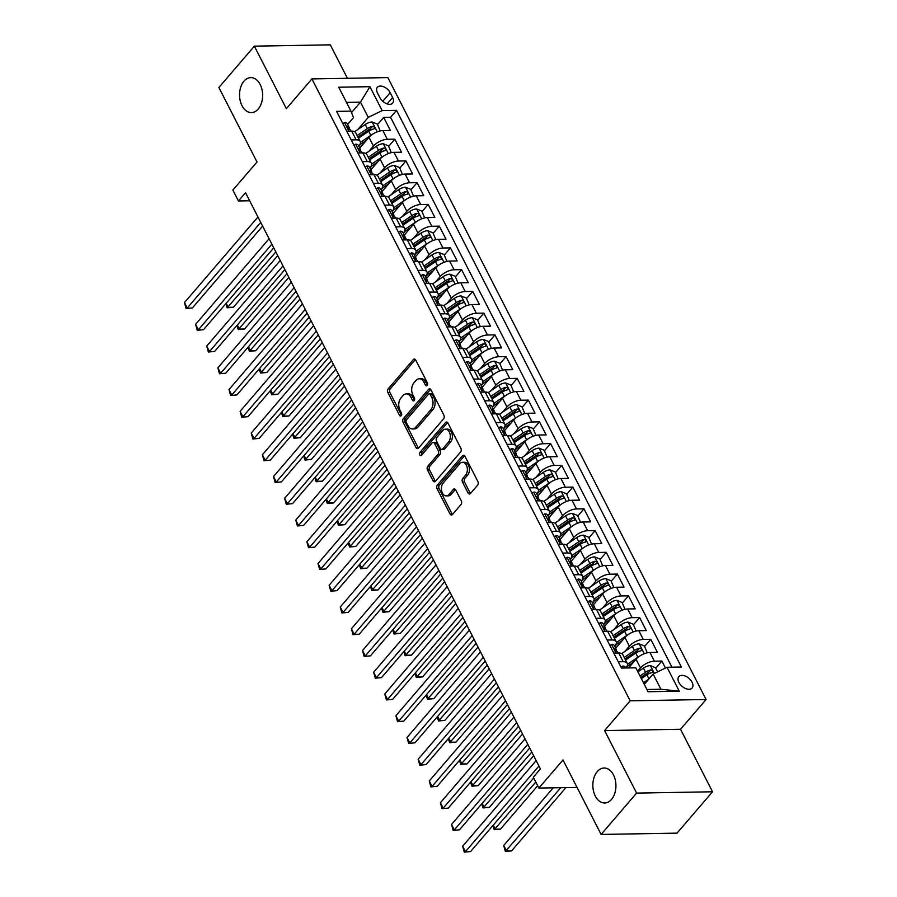 <?xml version="1.0" encoding="UTF-8"?>
<svg xmlns="http://www.w3.org/2000/svg" width="897" height="897" viewBox="0 0 897 897"><rect width="100%" height="100%" fill="white"/><g stroke="black" fill="none" stroke-linecap="round" stroke-linejoin="round"><path stroke-width="1.35" d="M427.151 385.452A1.872 1.233 -91 0 0 427.364 382.817L415.76 360.146A2.68 1.772 -91 0 0 414.313 359.08A2.68 1.772 -91 0 0 413.27 359.63L388.199 388.85A2.68 1.772 -91 0 0 387.896 392.606L399.501 415.289A1.872 1.233 -91 0 0 400.511 416.029A1.872 1.233 -91 0 0 401.239 415.647A1.872 1.233 -91 0 0 401.452 413.012L399.95 410.075A8.578 5.662 -91 0 1 400.914 398.055L403 395.622A8.578 5.662 -91 0 1 406.352 393.873A8.578 5.662 -91 0 1 410.949 397.259L412.452 400.185A1.872 1.233 -91 0 0 413.461 400.925A1.872 1.233 -91 0 0 414.19 400.544A1.872 1.233 -91 0 0 414.403 397.92L412.9 394.983A8.578 5.662 -91 0 1 413.865 382.952L415.961 380.519A8.578 5.662 -91 0 1 419.303 378.769A8.578 5.662 -91 0 1 423.911 382.156L425.413 385.093A1.872 1.233 -91 0 0 426.423 385.833A1.872 1.233 -91 0 0 427.151 385.452M597.267 771.577A17.48 11.538 -91 0 0 593.522 791.176A17.48 11.538 -91 0 0 604.69 802.983A17.48 11.538 -91 0 0 611.507 799.418A17.48 11.538 -91 0 0 615.252 779.818A17.48 11.538 -91 0 0 604.085 768.011A17.48 11.538 -91 0 0 597.267 771.577M243.973 81.179A17.48 11.538 -91 0 0 240.228 100.778A17.48 11.538 -91 0 0 251.395 112.585A17.48 11.538 -91 0 0 258.213 109.019A17.48 11.538 -91 0 0 261.958 89.42A17.48 11.538 -91 0 0 250.79 77.613A17.48 11.538 -91 0 0 243.973 81.179M692.047 682.202A8.746 5.27 40.6 0 0 685.409 676.114A8.746 5.27 40.6 0 0 678.85 676.618A8.746 5.27 40.6 0 0 678.917 682.426A8.746 5.27 40.6 0 0 685.555 688.515A8.746 5.27 40.6 0 0 692.114 688.01A8.746 5.27 40.6 0 0 692.047 682.202M468.032 492.924A2.68 1.772 -91 0 0 469.467 493.989A2.68 1.772 -91 0 0 470.51 493.44L477.552 485.243A2.68 1.772 -91 0 0 477.854 481.487L464.96 456.293A2.68 1.772 -91 0 0 463.525 455.239A2.68 1.772 -91 0 0 462.482 455.788L437.4 485.008A2.68 1.772 -91 0 0 437.097 488.764L449.991 513.947A2.68 1.772 -91 0 0 451.426 515.001A2.68 1.772 -91 0 0 452.469 514.463L460.968 504.563A2.68 1.772 -91 0 0 461.271 500.795L455.754 490.02A2.68 1.772 -91 0 0 454.319 488.966A2.68 1.772 -91 0 0 453.265 489.504L449.061 494.415A7.176 4.732 -91 0 1 446.258 495.884A7.176 4.732 -91 0 1 441.683 491.04A7.176 4.732 -91 0 1 443.208 483.001L459.724 463.771A7.176 4.732 -91 0 1 462.516 462.303A7.176 4.732 -91 0 1 467.102 467.146A7.176 4.732 -91 0 1 465.565 475.186L462.818 478.393A2.68 1.772 -91 0 0 462.516 482.149L468.032 492.924L470.084 492.89A2.68 1.772 -91 0 0 470.488 493.473M347.419 78.297L330.298 44.85L254.367 46.162L218.89 87.502L257.002 161.976L232.872 190.086L238.434 200.962L245.531 192.698L540.409 768.931L533.311 777.206L538.873 788.071L577.051 787.42M636.601 793.094L712.532 791.782L680.531 729.272L604.6 730.584L636.601 793.094L601.113 834.434L563.002 759.961L538.873 788.071M604.6 730.584L630.154 700.815L311.909 78.914L387.84 77.602L706.085 699.503L630.154 700.815M254.367 46.162L286.356 108.672L311.909 78.914M443.578 418.865A2.68 1.772 -91 0 0 443.88 415.109L430.997 389.915A2.68 1.772 -91 0 0 429.551 388.861A2.68 1.772 -91 0 0 428.508 389.41L403.426 418.619A2.68 1.772 -91 0 0 403.134 422.386L416.017 447.569A2.68 1.772 -91 0 0 417.453 448.623A2.68 1.772 -91 0 0 418.507 448.074L443.578 418.865M447.973 423.104L460.867 448.298A2.68 1.772 -91 0 1 460.565 452.054L435.493 481.263A2.68 1.772 -91 0 1 434.44 481.812A2.68 1.772 -91 0 1 433.004 480.758L427.488 469.983A2.68 1.772 -91 0 1 427.791 466.216L437.96 454.375A2.68 1.772 -91 0 0 438.263 450.619L434.597 443.466A2.68 1.772 -91 0 0 433.161 442.4A2.68 1.772 -91 0 0 432.119 442.95L421.523 455.284A1.872 1.233 -91 0 1 420.794 455.676A1.872 1.233 -91 0 1 419.594 454.409A1.872 1.233 -91 0 1 419.998 452.301L445.495 422.599A2.68 1.772 -91 0 1 446.538 422.05A2.68 1.772 -91 0 1 447.973 423.104M712.532 791.782L677.044 833.134L601.113 834.434M665.451 668.041L661.874 661.044L655.729 668.209M637.61 671.292L640.503 667.929A10.932 4.9 -27.1 0 1 654.384 661.167L649.933 652.478L657.423 652.343L650.751 639.303L644.607 646.457M626.128 667.973L627.732 666.123M624.895 651.401L629.369 646.188A10.932 4.9 -27.1 0 1 643.261 639.426L638.81 630.726L646.3 630.602L639.617 617.551L633.473 624.716M614.77 646.502L616.598 644.371M613.761 629.66L618.246 624.435A10.932 4.9 -27.1 0 1 632.127 617.685L627.676 608.985L635.166 608.85L628.494 595.81L622.35 602.963M603.647 624.761L605.475 622.63M602.638 607.908L607.112 602.694A10.932 4.9 -27.1 0 1 621.004 595.933L616.553 587.243L624.043 587.109L617.371 574.069L611.216 581.222M592.513 603.019L594.341 600.889M591.515 586.167L595.989 580.953A10.932 4.9 -27.1 0 1 609.87 574.192L605.43 565.491L612.92 565.368L606.237 552.317L600.093 559.481M581.391 581.267L583.218 579.137M580.381 564.426L584.866 559.201A10.932 4.9 -27.1 0 1 598.748 552.451L594.296 543.75L601.786 543.616L595.115 530.576L588.97 537.729M570.257 559.526L572.095 557.396M569.259 542.674L573.732 537.46A10.932 4.9 -27.1 0 1 587.625 530.699L583.173 522.009L590.663 521.875L583.981 508.823L577.836 515.988M559.134 537.785L560.961 535.655M558.125 520.933L562.61 515.719A10.932 4.9 -27.1 0 1 576.491 508.958L572.039 500.257L579.529 500.134L572.858 487.082L566.713 494.247M548.011 516.033L549.839 513.903M547.002 499.18L551.476 493.967A10.932 4.9 -27.1 0 1 565.368 487.217L560.917 478.516L568.406 478.381L561.724 465.341L555.579 472.495M536.877 494.292L538.705 492.161M535.879 477.439L540.353 472.226A10.932 4.9 -27.1 0 1 554.234 465.465L549.783 456.775L557.272 456.64L550.601 443.589L544.457 450.754M525.754 472.551L527.582 470.42M524.745 455.698L529.23 450.485A10.932 4.9 -27.1 0 1 543.111 443.723L538.66 435.023L546.15 434.899L539.478 421.848L533.323 429.013M514.62 450.799L516.448 448.668M513.622 433.946L518.096 428.732A10.932 4.9 -27.1 0 1 531.988 421.982L527.537 413.282L535.027 413.147L528.344 400.107L522.2 407.26M503.497 429.058L505.325 426.927M502.488 412.205L506.973 406.991A10.932 4.9 -27.1 0 1 520.854 400.23L516.403 391.541L523.893 391.406L517.221 378.355L511.077 385.519M492.363 407.316L494.202 405.186M491.365 390.464L495.839 385.239A10.932 4.9 -27.1 0 1 509.731 378.489L505.28 369.788L512.77 369.665L506.087 356.614L499.943 363.778M481.24 385.564L483.068 383.434M480.243 368.712L484.716 363.498A10.932 4.9 -27.1 0 1 498.597 356.748L494.146 348.047L501.636 347.913L494.965 334.873L488.82 342.026M470.118 363.823L471.945 361.693M469.109 346.971L473.582 341.757A10.932 4.9 -27.1 0 1 487.475 334.996L483.023 326.295L490.513 326.172L483.842 313.12L477.686 320.285M458.984 342.082L460.811 339.941M457.986 325.23L462.46 320.005A10.932 4.9 -27.1 0 1 476.352 313.255L471.9 304.554L479.39 304.431L472.708 291.379L466.563 298.544M447.861 320.33L449.689 318.2M446.852 303.478L451.337 298.264A10.932 4.9 -27.1 0 1 465.218 291.514L460.766 282.813L468.256 282.678L461.585 269.638L455.441 276.792M436.727 298.589L438.566 296.459M435.729 281.736L440.203 276.523A10.932 4.9 -27.1 0 1 454.095 269.762L449.644 261.061L457.134 260.937L450.451 247.886L444.307 255.051M425.604 276.848L427.432 274.706M424.595 259.995L429.08 254.77A10.932 4.9 -27.1 0 1 442.961 248.02L438.51 239.32L446 239.196L439.328 226.145L433.184 233.31M414.481 255.096L416.309 252.965M413.472 238.243L417.946 233.029A10.932 4.9 -27.1 0 1 431.838 226.279L427.387 217.579L434.877 217.444L428.205 204.404L422.05 211.557M403.347 233.355L405.175 231.224M402.349 216.502L406.823 211.288A10.932 4.9 -27.1 0 1 420.704 204.527L416.253 195.826L423.754 195.703L417.071 182.652L410.927 189.816M392.224 211.614L394.052 209.472M391.215 194.761L395.7 189.536A10.932 4.9 -27.1 0 1 409.581 182.786L405.13 174.085L412.62 173.962L405.949 160.911L399.804 168.075M381.09 189.861L382.929 187.731M380.093 173.009L384.566 167.795A10.932 4.9 -27.1 0 1 398.459 161.034L394.007 152.344L401.497 152.21L394.815 139.17L387.325 139.293A10.932 4.9 152.9 0 0 373.444 146.054L368.959 151.268M369.968 168.12L371.795 165.99M388.67 146.323L394.815 139.17M649.933 652.478A10.932 4.9 152.9 0 0 636.051 659.228L628.573 667.94M638.81 630.726A10.932 4.9 152.9 0 0 624.917 637.487L615.667 648.262M627.676 608.985A10.932 4.9 152.9 0 0 613.795 615.746L604.544 626.521M616.553 587.243A10.932 4.9 152.9 0 0 602.661 593.993L593.41 604.78M605.43 565.491A10.932 4.9 152.9 0 0 591.538 572.252L582.288 583.028M594.296 543.75A10.932 4.9 152.9 0 0 580.415 550.5L571.165 561.287M583.173 522.009A10.932 4.9 152.9 0 0 569.281 528.759L560.031 539.534M572.039 500.257A10.932 4.9 152.9 0 0 558.158 507.018L548.908 517.793M560.917 478.516A10.932 4.9 152.9 0 0 547.024 485.266L537.774 496.052M549.783 456.775A10.932 4.9 152.9 0 0 535.901 463.525L526.651 474.3M538.66 435.023A10.932 4.9 152.9 0 0 524.779 441.784L515.517 452.559M527.537 413.282A10.932 4.9 152.9 0 0 513.645 420.031L504.394 430.818M516.403 391.541A10.932 4.9 152.9 0 0 502.522 398.29L493.272 409.066M505.28 369.788A10.932 4.9 152.9 0 0 491.388 376.549L482.138 387.325M494.146 348.047A10.932 4.9 152.9 0 0 480.265 354.797L471.015 365.584M483.023 326.295A10.932 4.9 152.9 0 0 469.142 333.056L459.881 343.831M471.9 304.554A10.932 4.9 152.9 0 0 458.008 311.315L448.758 322.09M460.766 282.813A10.932 4.9 152.9 0 0 446.885 289.563L437.635 300.349M449.644 261.061A10.932 4.9 152.9 0 0 435.751 267.822L426.501 278.597M438.51 239.32A10.932 4.9 152.9 0 0 424.629 246.081L415.378 256.856M427.387 217.579A10.932 4.9 152.9 0 0 413.495 224.328L404.244 235.115M416.253 195.826A10.932 4.9 152.9 0 0 402.372 202.587L393.121 213.363M405.13 174.085A10.932 4.9 152.9 0 0 391.249 180.846L381.999 191.622M394.007 152.344A10.932 4.9 152.9 0 0 380.115 159.094L370.865 169.881M377.458 92.918L379.902 97.706A8.465 5.113 40.6 0 0 386.338 103.604A8.465 5.113 40.6 0 0 392.695 103.11A8.465 5.113 40.6 0 0 392.628 97.481L390.184 92.694A8.465 5.113 40.6 0 0 383.748 86.796A8.465 5.113 40.6 0 0 377.39 87.289A8.465 5.113 40.6 0 0 377.458 92.918M646.928 689.49L660.921 689.255L653.139 674.028L667.02 667.278L681.384 667.02L396.53 110.353L382.156 110.6L368.275 117.361L357.836 129.527M667.02 667.278L679.264 691.195L648.071 691.733L635.827 667.817L621.464 668.063L336.599 111.385L350.962 111.138L338.73 87.222L369.923 86.684L382.156 110.6M671.954 667.189L390.565 117.305L383.692 117.417L390.363 130.469L382.873 130.592A10.932 4.9 152.9 0 0 368.992 137.353L359.742 148.128M358.755 146.2A10.932 4.9 152.9 0 0 360.19 141.468A10.932 4.9 152.9 0 0 356.131 139.831L351.198 139.921M360.19 141.468L355.739 132.767A10.932 4.9 152.9 0 0 351.68 131.13L346.747 131.22M618.257 661.795L623.191 661.706A10.932 4.9 -27.1 0 1 627.238 663.343A10.932 4.9 -27.1 0 1 625.893 667.985M627.238 663.343L622.787 654.653A10.932 4.9 152.9 0 0 618.739 653.016L613.806 653.094M607.134 640.054L612.068 639.965A10.932 4.9 -27.1 0 1 616.116 641.602A10.932 4.9 -27.1 0 1 614.68 646.333M616.116 641.602L611.664 632.901A10.932 4.9 152.9 0 0 607.617 631.264L602.683 631.353M596 618.302L600.934 618.224A10.932 4.9 -27.1 0 1 604.993 619.861A10.932 4.9 -27.1 0 1 603.558 624.592M604.993 619.861L600.542 611.16A10.932 4.9 152.9 0 0 596.483 609.523L591.549 609.612M584.878 596.561L589.811 596.471A10.932 4.9 -27.1 0 1 593.859 598.108A10.932 4.9 -27.1 0 1 592.424 602.851M593.859 598.108L589.407 589.419A10.932 4.9 152.9 0 0 585.36 587.782L580.426 587.86M573.744 574.82L578.677 574.73A10.932 4.9 -27.1 0 1 582.736 576.367A10.932 4.9 -27.1 0 1 581.301 581.099M582.736 576.367L578.285 567.666A10.932 4.9 152.9 0 0 574.226 566.029L569.303 566.119M562.621 553.068L567.554 552.989A10.932 4.9 -27.1 0 1 571.602 554.626A10.932 4.9 -27.1 0 1 570.178 559.358M571.602 554.626L567.151 545.925A10.932 4.9 152.9 0 0 563.103 544.288L558.169 544.367M551.498 531.327L556.432 531.237A10.932 4.9 -27.1 0 1 560.479 532.874A10.932 4.9 -27.1 0 1 559.044 537.617M560.479 532.874L556.028 524.173A10.932 4.9 152.9 0 0 551.98 522.547L547.047 522.626M540.364 509.586L545.298 509.496A10.932 4.9 -27.1 0 1 549.356 511.133A10.932 4.9 -27.1 0 1 547.921 515.865M549.356 511.133L544.905 502.432A10.932 4.9 152.9 0 0 540.846 500.795L535.913 500.885M529.241 487.833L534.175 487.755A10.932 4.9 -27.1 0 1 538.222 489.392A10.932 4.9 -27.1 0 1 536.787 494.124M538.222 489.392L533.771 480.691A10.932 4.9 152.9 0 0 529.723 479.054L524.79 479.133M518.107 466.092L523.041 466.003A10.932 4.9 -27.1 0 1 527.1 467.64A10.932 4.9 -27.1 0 1 525.664 472.371M527.1 467.64L522.648 458.939A10.932 4.9 152.9 0 0 518.589 457.313L513.656 457.392M506.984 444.351L511.918 444.262A10.932 4.9 -27.1 0 1 515.966 445.899A10.932 4.9 -27.1 0 1 514.53 450.63M515.966 445.899L511.514 437.198A10.932 4.9 152.9 0 0 507.467 435.561L502.533 435.65M495.862 422.599L500.795 422.521A10.932 4.9 -27.1 0 1 504.843 424.158A10.932 4.9 -27.1 0 1 503.408 428.889M504.843 424.158L500.391 415.457A10.932 4.9 152.9 0 0 496.344 413.82L491.41 413.898M484.728 400.858L489.661 400.768A10.932 4.9 -27.1 0 1 493.709 402.405A10.932 4.9 -27.1 0 1 492.285 407.137M493.709 402.405L489.257 393.705A10.932 4.9 152.9 0 0 485.21 392.067L480.276 392.157M473.605 379.106L478.538 379.027A10.932 4.9 -27.1 0 1 482.586 380.664A10.932 4.9 -27.1 0 1 481.151 385.396M482.586 380.664L478.135 371.963A10.932 4.9 152.9 0 0 474.087 370.326L469.153 370.416M462.471 357.365L467.404 357.286A10.932 4.9 -27.1 0 1 471.463 358.912A10.932 4.9 -27.1 0 1 470.028 363.655M471.463 358.912L467.012 350.222A10.932 4.9 152.9 0 0 462.953 348.585L458.019 348.664M451.348 335.624L456.281 335.534A10.932 4.9 -27.1 0 1 460.329 337.171A10.932 4.9 -27.1 0 1 458.894 341.903M460.329 337.171L455.878 328.47A10.932 4.9 152.9 0 0 451.83 326.833L446.897 326.923M440.225 313.872L445.159 313.793A10.932 4.9 -27.1 0 1 449.206 315.43A10.932 4.9 -27.1 0 1 447.771 320.162M449.206 315.43L444.755 306.729A10.932 4.9 152.9 0 0 440.707 305.092L435.774 305.182M429.091 292.13L434.025 292.052A10.932 4.9 -27.1 0 1 438.072 293.678A10.932 4.9 -27.1 0 1 436.648 298.421M438.072 293.678L433.621 284.988A10.932 4.9 152.9 0 0 429.573 283.351L424.64 283.43M417.968 270.389L422.902 270.3A10.932 4.9 -27.1 0 1 426.95 271.937A10.932 4.9 -27.1 0 1 425.514 276.668M426.95 271.937L422.498 263.236A10.932 4.9 152.9 0 0 418.451 261.599L413.517 261.689M406.834 248.637L411.768 248.559A10.932 4.9 -27.1 0 1 415.827 250.196A10.932 4.9 -27.1 0 1 414.392 254.927M415.827 250.196L411.375 241.495A10.932 4.9 152.9 0 0 407.316 239.858L402.383 239.948M395.712 226.896L400.645 226.806A10.932 4.9 -27.1 0 1 404.693 228.443A10.932 4.9 -27.1 0 1 403.258 233.186M404.693 228.443L400.241 219.754A10.932 4.9 152.9 0 0 396.194 218.117L391.26 218.195M384.578 205.155L389.511 205.065A10.932 4.9 -27.1 0 1 393.57 206.702A10.932 4.9 -27.1 0 1 392.135 211.434M393.57 206.702L389.119 198.002A10.932 4.9 152.9 0 0 385.06 196.365L380.126 196.454M373.455 183.403L378.388 183.324A10.932 4.9 -27.1 0 1 382.436 184.961A10.932 4.9 -27.1 0 1 381.012 189.693M382.436 184.961L377.985 176.261A10.932 4.9 152.9 0 0 373.937 174.623L369.003 174.713M362.332 161.662L367.265 161.572A10.932 4.9 -27.1 0 1 371.313 163.209A10.932 4.9 -27.1 0 1 369.878 167.952M371.313 163.209L366.862 154.519A10.932 4.9 152.9 0 0 362.814 152.882L357.881 152.961M398.459 161.034L405.949 160.911M409.581 182.786L417.071 182.652M420.704 204.527L428.205 204.404M431.838 226.279L439.328 226.145M442.961 248.02L450.451 247.886M454.095 269.762L461.585 269.638M465.218 291.514L472.708 291.379M476.352 313.255L483.842 313.12M487.475 334.996L494.965 334.873M498.597 356.748L506.087 356.614M509.731 378.489L517.221 378.355M520.854 400.23L528.344 400.107M531.988 421.982L539.478 421.848M543.111 443.723L550.601 443.589M554.234 465.465L561.724 465.341M565.368 487.217L572.858 487.082M576.491 508.958L583.981 508.823M587.625 530.699L595.115 530.576M598.748 552.451L606.237 552.317M609.87 574.192L617.371 574.069M621.004 595.933L628.494 595.81M632.127 617.685L639.617 617.551M643.261 639.426L650.751 639.303M654.384 661.167L661.874 661.044M653.139 674.028L644.293 684.344M368.275 117.361L360.482 102.135L346.489 102.381M351.523 112.574L360.482 102.135L369.923 86.684M347.621 124.459L353.496 117.619L350.962 111.138M680.531 729.272L706.085 699.503M238.434 200.962L249.658 200.771M358.834 146.379L360.672 144.238M377.547 124.582L383.692 117.417M390.565 117.305L396.53 110.353M679.264 691.195L660.921 689.255M427.432 384.992L425.963 382.122A8.578 5.662 -91 0 0 421.355 378.736L419.303 378.769M406.352 393.873L408.404 393.828A8.578 5.662 -91 0 1 413.001 397.214L414.47 400.084M415.356 359.562A2.68 1.772 -91 0 0 415.322 359.596L390.251 388.816A2.68 1.772 -91 0 0 389.948 392.572L401.52 415.188M430.594 389.343A2.68 1.772 -91 0 0 430.56 389.376L405.489 418.585A2.68 1.772 -91 0 0 405.186 422.341L418.069 447.536A2.68 1.772 -91 0 0 418.473 448.108M430.246 394.534A1.872 1.233 -91 0 0 429.237 393.794A1.872 1.233 -91 0 0 428.508 394.175L406.498 419.83A1.872 1.233 -91 0 0 406.285 422.453L407.866 425.548A8.578 5.662 -91 0 0 412.474 428.934A8.578 5.662 -91 0 0 415.816 427.185L430.863 409.66A8.578 5.662 -91 0 0 431.827 397.629L430.246 394.534L432.298 394.501A1.872 1.233 -91 0 0 431.289 393.761L429.237 393.794M412.474 428.934L414.526 428.901A8.578 5.662 -91 0 0 417.867 427.151L415.816 427.185M432.298 394.501L433.879 397.595A8.578 5.662 -91 0 1 432.915 409.626L417.867 427.151M433.161 442.4L435.213 442.367A2.68 1.772 -91 0 1 436.648 443.432L440.315 450.574A2.68 1.772 -91 0 1 440.012 454.342L429.842 466.182A2.68 1.772 -91 0 0 429.54 469.938L435.056 480.725A2.68 1.772 -91 0 0 435.46 481.297M445.495 422.599L447.547 422.565A2.68 1.772 -91 0 0 447.547 422.565L422.05 452.267A1.872 1.233 -91 0 0 421.848 454.914M448.511 442.075A7.176 4.732 -91 0 0 450.047 434.036A7.176 4.732 -91 0 0 445.461 429.192A7.176 4.732 -91 0 0 442.67 430.661L436.85 437.433A2.68 1.772 -91 0 0 436.547 441.189L440.214 448.343A2.68 1.772 -91 0 0 441.649 449.397A2.68 1.772 -91 0 0 442.692 448.848L448.511 442.075L450.563 442.042A7.176 4.732 -91 0 0 452.099 434.002A7.176 4.732 -91 0 0 447.513 429.158L445.461 429.192M441.649 449.397L443.701 449.363A2.68 1.772 -91 0 0 444.744 448.814L442.692 448.848M450.563 442.042L444.744 448.814M462.516 462.303L464.568 462.269A7.176 4.732 -91 0 1 469.153 467.113A7.176 4.732 -91 0 1 467.617 475.152L464.87 478.359A2.68 1.772 -91 0 0 464.568 482.115L470.084 492.89M446.258 495.884L448.309 495.85A7.176 4.732 -91 0 0 451.113 494.382L449.061 494.415M455.351 489.437A2.68 1.772 -91 0 0 455.317 489.47L451.113 494.382M462.482 455.788L464.534 455.754A2.68 1.772 -91 0 0 464.534 455.754L439.452 484.963A2.68 1.772 -91 0 0 439.149 488.73L452.043 513.914A2.68 1.772 -91 0 0 452.447 514.486M380.182 130.94L377.289 124.078L372.064 121.981A7.243 3.24 152.9 0 0 365.247 124.47L354.64 131.702M372.3 134.449A7.243 3.24 152.9 0 0 370.809 135.346L360.437 142.421M366.481 140.28L359.675 144.922M226.212 303.242L228.298 307.323L233.433 307.234L277.734 255.623M358.497 138.172L368.689 131.209A7.243 3.24 -27.1 0 1 373.802 128.944C375.17 127.778 374.733 126.914 372.468 126.342A7.243 3.24 152.9 0 0 367.355 128.607L357.163 135.559M357.914 137.028L368.914 129.527A3.689 1.648 -27.1 0 1 370.427 128.72L372.468 126.342M373.802 128.944L374.498 128.574M233.433 307.234L227.154 307.817L275.839 251.934M227.154 307.817L225.775 303.747M342.901 123.708L344.571 122.452A7.243 3.24 -27.1 0 1 347.15 123.539L349.269 127.666A7.243 3.24 152.9 0 0 348.047 126.757L347.588 126.858M260.735 222.422L187.26 308.03L184.468 302.603L257.955 216.984M349.269 129.325L349.37 128.91A7.243 3.24 152.9 0 0 349.269 127.666M347.487 127.419L348.047 126.757C347.139 127.385 347.588 128.26 349.382 129.37A7.243 3.24 -27.1 0 1 350.604 130.278L351.041 131.141M262.63 226.111L192.384 307.951L186.116 308.523L184.468 302.603M192.384 307.951L186.116 308.523M391.305 152.681L388.412 145.83L383.198 143.722A7.243 3.24 152.9 0 0 376.37 146.222L365.763 153.443M383.434 156.19A7.243 3.24 152.9 0 0 381.931 157.087L371.56 164.162M377.603 162.032L370.797 166.663M237.335 324.994L239.432 329.076L244.556 328.986L288.856 277.364M369.62 159.913L379.823 152.961A7.243 3.24 -27.1 0 1 384.936 150.696C386.304 149.53 385.856 148.655 383.602 148.083A7.243 3.24 152.9 0 0 378.489 150.348L368.286 157.3M369.037 158.769L380.036 151.268A3.689 1.648 -27.1 0 1 381.55 150.461L383.602 148.083M384.936 150.696L385.632 150.315M244.556 328.986L238.288 329.569L286.973 273.675M238.288 329.569L236.909 325.499M402.439 174.422L399.546 167.571L394.321 165.463A7.243 3.24 152.9 0 0 387.493 167.963L376.897 175.195M394.557 177.931A7.243 3.24 152.9 0 0 393.065 178.839L382.683 185.903M388.726 183.773L381.931 188.415M248.469 346.735L250.555 350.817L255.69 350.727L299.99 299.116M380.754 181.654L390.946 174.702A7.243 3.24 -27.1 0 1 396.059 172.437C397.427 171.271 396.979 170.396 394.725 169.825A7.243 3.24 152.9 0 0 389.612 172.089L379.42 179.041M380.171 180.521L391.17 173.02A3.689 1.648 -27.1 0 1 392.684 172.213L394.725 169.825M396.059 172.437L396.754 172.067M255.69 350.727L249.411 351.31L298.096 295.427M249.411 351.31L248.032 347.24M413.562 196.174L410.669 189.312L405.455 187.215A7.243 3.24 152.9 0 0 398.627 189.704L388.02 196.936M405.679 199.683A7.243 3.24 152.9 0 0 404.188 200.58L393.817 207.655M399.86 205.514L393.054 210.156M259.592 368.476L261.677 372.558L266.813 372.479L311.113 320.857M391.877 203.406L402.069 196.443A7.243 3.24 -27.1 0 1 407.182 194.178C408.561 193.012 408.113 192.149 405.848 191.577A7.243 3.24 152.9 0 0 400.735 193.842L390.543 200.793M391.294 202.262L402.293 194.761A3.689 1.648 -27.1 0 1 403.807 193.954L405.848 191.577M407.182 194.178L407.877 193.808M266.813 372.479L260.545 373.051L309.23 317.168M260.545 373.051L259.166 368.981M424.685 217.915L421.792 211.064L416.578 208.956A7.243 3.24 152.9 0 0 409.75 211.457L399.143 218.689M416.813 221.424A7.243 3.24 152.9 0 0 415.311 222.321L404.939 229.397M410.983 227.266L404.188 231.897M270.726 390.229L272.811 394.31L277.935 394.22L322.236 342.598M403 225.147L413.203 218.195A7.243 3.24 -27.1 0 1 418.316 215.93C419.684 214.764 419.235 213.89 416.982 213.318A7.243 3.24 152.9 0 0 411.869 215.583L401.665 222.534M402.428 224.003L413.416 216.502A3.689 1.648 -27.1 0 1 414.941 215.695L416.982 213.318M418.316 215.93L419.011 215.549M277.935 394.22L271.668 394.803L320.352 338.909M271.668 394.803L270.289 390.733M354.035 145.449L355.694 144.193A7.243 3.24 -27.1 0 1 358.284 145.28L360.392 149.407A7.243 3.24 152.9 0 0 359.181 148.51L358.722 148.599M271.869 244.163L198.383 329.782L195.602 324.344L269.089 238.725M360.403 151.077L360.493 150.662A7.243 3.24 152.9 0 0 360.392 149.407M358.609 149.16L359.181 148.51C358.273 149.126 358.722 150.001 360.516 151.111A7.243 3.24 -27.1 0 1 361.726 152.019L362.175 152.894M273.753 247.852L203.518 329.692L197.239 330.275L195.602 324.344M203.518 329.692L197.239 330.275M365.157 167.19L366.828 165.945A7.243 3.24 -27.1 0 1 369.407 167.021L371.526 171.159A7.243 3.24 152.9 0 0 370.304 170.251L369.844 170.352M282.992 265.904L209.506 351.523L206.725 346.085L280.212 260.478M371.526 172.818L371.627 172.403A7.243 3.24 152.9 0 0 371.526 171.159M369.743 170.901L370.304 170.251C369.396 170.879 369.844 171.742 371.638 172.863A7.243 3.24 -27.1 0 1 372.86 173.771L373.298 174.635M284.887 269.593L214.641 351.433L208.373 352.016L206.725 346.085M214.641 351.433L208.373 352.016M376.28 188.942L377.951 187.686A7.243 3.24 -27.1 0 1 380.53 188.774L382.649 192.9A7.243 3.24 152.9 0 0 381.427 191.992L380.967 192.093M294.126 287.657L220.64 373.275L217.859 367.837L291.346 282.219M382.649 194.559L382.75 194.144A7.243 3.24 152.9 0 0 382.649 192.9M380.866 192.653L381.427 191.992C380.53 192.62 380.967 193.494 382.761 194.604A7.243 3.24 -27.1 0 1 383.983 195.512L384.432 196.376M296.01 291.346L225.764 373.186L219.496 373.757L217.859 367.837M225.764 373.186L219.496 373.757M387.414 210.683L389.085 209.427A7.243 3.24 -27.1 0 1 391.664 210.515L393.772 214.652A7.243 3.24 152.9 0 0 392.561 213.744L392.101 213.834M305.249 309.398L231.762 395.016L228.982 389.578L302.468 303.96M393.783 216.312L393.884 215.897A7.243 3.24 152.9 0 0 393.772 214.652M392 214.394L392.561 213.744C391.653 214.361 392.101 215.235 393.895 216.345A7.243 3.24 -27.1 0 1 395.106 217.253L395.555 218.128M307.133 313.087L236.898 394.927L230.63 395.51L228.982 389.578M236.898 394.927L230.63 395.51M435.819 239.667L432.926 232.805L427.712 230.697A7.243 3.24 152.9 0 0 420.884 233.198L410.277 240.43M427.936 243.165A7.243 3.24 152.9 0 0 426.445 244.074L416.073 251.138M422.117 249.007L415.311 253.649M281.849 411.97L283.934 416.051L289.069 415.961L333.37 364.35M414.134 246.888L424.326 239.936A7.243 3.24 -27.1 0 1 429.439 237.671C430.807 236.505 430.369 235.631 428.104 235.059A7.243 3.24 152.9 0 0 422.992 237.324L412.799 244.287M413.551 245.756L424.55 238.254A3.689 1.648 -27.1 0 1 426.064 237.447L428.104 235.059M429.439 237.671L430.134 237.301M289.069 415.961L282.79 416.544L331.486 360.661M282.79 416.544L281.411 412.474M398.537 232.424L400.208 231.179A7.243 3.24 -27.1 0 1 402.787 232.256L404.906 236.393A7.243 3.24 152.9 0 0 403.684 235.485L403.224 235.586M316.372 331.139L242.896 416.757L240.116 411.319L313.591 325.712M404.906 238.053L405.007 237.638A7.243 3.24 152.9 0 0 404.906 236.393M403.123 236.135L403.684 235.485C402.787 236.113 403.224 236.976 405.018 238.097A7.243 3.24 -27.1 0 1 406.24 239.006L406.689 239.869M318.267 334.828L248.02 416.668L241.753 417.251L240.116 411.319M248.02 416.668L241.753 417.251M446.941 261.408L444.049 254.546L438.835 252.449A7.243 3.24 152.9 0 0 432.006 254.939L421.399 262.171M439.07 264.918A7.243 3.24 152.9 0 0 437.568 265.815L427.196 272.89M433.24 270.748L426.434 275.39M292.971 433.711L295.068 437.792L300.192 437.714L344.493 386.091M425.256 268.64L435.46 261.677A7.243 3.24 -27.1 0 1 440.573 259.412C441.941 258.246 441.492 257.383 439.238 256.811A7.243 3.24 152.9 0 0 434.126 259.076L423.922 266.028M424.673 267.497L435.673 259.995A3.689 1.648 -27.1 0 1 437.198 259.188L439.238 256.811M440.573 259.412L441.268 259.042M300.192 437.714L293.924 438.285L342.609 382.402M293.924 438.285L292.545 434.215M409.671 254.176L411.331 252.92A7.243 3.24 -27.1 0 1 413.921 254.008L416.029 258.134A7.243 3.24 152.9 0 0 414.818 257.226L414.358 257.327M327.506 352.891L254.019 438.51L251.238 433.072L324.725 347.453M416.04 259.794L416.13 259.379A7.243 3.24 152.9 0 0 416.029 258.134M414.246 257.888L414.818 257.226C413.909 257.854 414.358 258.728 416.152 259.838A7.243 3.24 -27.1 0 1 417.363 260.747L417.811 261.61M329.39 356.58L259.155 438.42L252.876 438.992L251.238 433.072M259.155 438.42L252.876 438.992M458.075 283.149L455.183 276.298L449.958 274.19A7.243 3.24 152.9 0 0 443.129 276.691L432.533 283.923M450.193 286.659A7.243 3.24 152.9 0 0 448.702 287.556L438.33 294.631M444.363 292.5L437.568 297.131M304.105 455.463L306.191 459.544L311.326 459.455L355.627 407.832M436.391 290.381L446.583 283.43A7.243 3.24 -27.1 0 1 451.696 281.165C453.063 279.999 452.626 279.124 450.361 278.552A7.243 3.24 152.9 0 0 445.248 280.817L435.056 287.769M435.807 289.238L446.807 281.736A3.689 1.648 -27.1 0 1 448.321 280.929L450.361 278.552M451.696 281.165L452.391 280.783M311.326 459.455L305.047 460.038L353.732 404.143M305.047 460.038L303.668 455.968M420.794 275.917L422.465 274.661A7.243 3.24 -27.1 0 1 425.043 275.749L427.163 279.886A7.243 3.24 152.9 0 0 425.94 278.978L425.481 279.079M338.629 374.632L265.142 460.251L262.361 454.813L335.848 369.194M427.163 281.546L427.264 281.131A7.243 3.24 152.9 0 0 427.163 279.886M425.38 279.629L425.94 278.978C425.032 279.595 425.481 280.469 427.275 281.58A7.243 3.24 -27.1 0 1 428.497 282.488L428.934 283.362M340.524 378.321L270.277 460.161L264.01 460.744L262.361 454.813M270.277 460.161L264.01 460.744M469.198 304.902L466.305 298.039L461.092 295.932A7.243 3.24 152.9 0 0 454.263 298.432L443.656 305.664M461.316 308.4A7.243 3.24 152.9 0 0 459.825 309.308L449.453 316.372M455.497 314.242L448.691 318.883M315.228 477.204L317.314 481.285L322.449 481.196L366.75 429.585M447.513 312.122L457.705 305.171A7.243 3.24 -27.1 0 1 462.83 302.906C464.198 301.74 463.749 300.865 461.484 300.293A7.243 3.24 152.9 0 0 456.371 302.558L446.179 309.521M446.93 310.99L457.93 303.489A3.689 1.648 -27.1 0 1 459.443 302.681L461.484 300.293M462.83 302.906L463.514 302.536M322.449 481.196L316.181 481.779L364.866 425.896M316.181 481.779L314.802 477.709M431.917 297.658L433.587 296.414A7.243 3.24 -27.1 0 1 436.166 297.49L438.285 301.627A7.243 3.24 152.9 0 0 437.063 300.719L436.615 300.82M349.763 396.373L276.276 481.992L273.495 476.554L346.982 390.946M438.285 303.287L438.386 302.872A7.243 3.24 152.9 0 0 438.285 301.627M436.503 301.37L437.063 300.719C436.166 301.347 436.604 302.211 438.409 303.332A7.243 3.24 -27.1 0 1 439.62 304.24L440.068 305.103M351.646 400.062L281.4 481.902L275.132 482.485L273.495 476.554M281.4 481.902L275.132 482.485M480.332 326.643L477.439 319.781L472.214 317.684A7.243 3.24 152.9 0 0 465.386 320.173L454.779 327.405M472.45 330.152A7.243 3.24 152.9 0 0 470.947 331.049L460.576 338.124M466.619 335.983L459.825 340.625M326.362 498.956L328.448 503.026L333.572 502.948L377.884 451.326M458.647 333.875L468.839 326.912A7.243 3.24 -27.1 0 1 473.952 324.647C475.32 323.481 474.872 322.617 472.618 322.045A7.243 3.24 152.9 0 0 467.505 324.31L457.302 331.262M458.064 332.731L469.053 325.23A3.689 1.648 -27.1 0 1 470.577 324.422L472.618 322.045M473.952 324.647L474.648 324.277M333.572 502.948L327.304 503.52L375.989 447.637M327.304 503.52L325.925 499.45M443.051 319.41L444.721 318.155A7.243 3.24 -27.1 0 1 447.3 319.242L449.408 323.368A7.243 3.24 152.9 0 0 448.197 322.46L447.738 322.561M360.886 418.125L287.399 503.744L284.618 498.306L358.105 412.687M449.419 325.028L449.52 324.613A7.243 3.24 152.9 0 0 449.408 323.368M447.637 323.122L448.197 322.46C447.289 323.088 447.738 323.963 449.532 325.073A7.243 3.24 -27.1 0 1 450.754 325.981L451.191 326.844M362.78 421.814L292.534 503.654L286.266 504.226L284.618 498.306M292.534 503.654L286.266 504.226M491.455 348.384L488.562 341.533L483.348 339.425A7.243 3.24 152.9 0 0 476.52 341.925L465.913 349.157M483.573 351.893A7.243 3.24 152.9 0 0 482.081 352.79L471.71 359.865M477.753 357.735L470.947 362.366M337.485 520.697L339.571 524.779L344.706 524.689L389.006 473.067M469.77 355.616L479.962 348.664A7.243 3.24 -27.1 0 1 485.075 346.399C486.443 345.233 486.006 344.358 483.741 343.786A7.243 3.24 152.9 0 0 478.628 346.051L468.436 353.003M469.187 354.472L480.187 346.982A3.689 1.648 -27.1 0 1 481.7 346.164L483.741 343.786M485.075 346.399L485.77 346.018M344.706 524.689L338.438 525.272L387.123 469.378M338.438 525.272L337.048 521.202M454.174 341.152L455.844 339.896A7.243 3.24 -27.1 0 1 458.423 340.983L460.542 345.121A7.243 3.24 152.9 0 0 459.32 344.213L458.86 344.313M372.02 439.866L298.533 525.485L295.752 520.047L369.228 434.428M460.542 346.78L460.643 346.365A7.243 3.24 152.9 0 0 460.542 345.121M458.759 344.863L459.32 344.213C458.423 344.829 458.86 345.704 460.654 346.814A7.243 3.24 -27.1 0 1 461.877 347.722L462.325 348.597M373.903 443.555L303.657 525.395L297.389 525.978L295.752 520.047M303.657 525.395L297.389 525.978M502.578 370.136L499.685 363.274L494.471 361.166A7.243 3.24 152.9 0 0 487.643 363.666L477.036 370.898M494.707 373.634A7.243 3.24 152.9 0 0 493.204 374.542L482.833 381.617M488.876 379.476L482.07 384.118M348.608 542.438L350.705 546.52L355.829 546.43L400.129 494.819M480.893 377.357L491.096 370.405A7.243 3.24 -27.1 0 1 496.209 368.14C497.577 366.974 497.129 366.111 494.875 365.528A7.243 3.24 152.9 0 0 489.762 367.792L479.559 374.755M480.31 376.224L491.309 368.723A3.689 1.648 -27.1 0 1 492.834 367.916L494.875 365.528M496.209 368.14L496.904 367.77M355.829 546.43L349.561 547.013L398.246 491.13M349.561 547.013L348.182 542.943M465.308 362.893L466.967 361.648A7.243 3.24 -27.1 0 1 469.557 362.724L471.665 366.862A7.243 3.24 152.9 0 0 470.454 365.954L469.994 366.054M383.142 461.607L309.656 547.226L306.875 541.788L380.362 456.181M471.676 368.521L471.766 368.106A7.243 3.24 152.9 0 0 471.665 366.862M469.882 366.615L470.454 365.954C469.546 366.581 469.994 367.445 471.788 368.566A7.243 3.24 -27.1 0 1 472.999 369.474L473.448 370.338M385.026 465.296L314.791 547.136L308.512 547.719L306.875 541.788M314.791 547.136L308.512 547.719M513.712 391.877L510.819 385.015L505.594 382.918A7.243 3.24 152.9 0 0 498.766 385.407L488.17 392.639M505.83 395.386A7.243 3.24 152.9 0 0 504.338 396.283L493.967 403.358M499.999 401.217L493.204 405.859M359.742 564.191L361.827 568.261L366.963 568.182L411.263 516.56M492.027 399.109L502.219 392.146A7.243 3.24 -27.1 0 1 507.332 389.881C508.7 388.715 508.263 387.852 505.998 387.28A7.243 3.24 152.9 0 0 500.885 389.545L490.693 396.496M491.444 397.965L502.443 390.464A3.689 1.648 -27.1 0 1 503.957 389.657L505.998 387.28M507.332 389.881L508.027 389.511M366.963 568.182L360.684 568.754L409.368 512.871M360.684 568.754L359.305 564.684M476.43 384.645L478.101 383.389A7.243 3.24 -27.1 0 1 480.68 384.477L482.799 388.603A7.243 3.24 152.9 0 0 481.577 387.695L481.117 387.796M394.265 483.36L320.79 568.978L317.998 563.54L391.484 477.922M482.799 390.273L482.9 389.847A7.243 3.24 152.9 0 0 482.799 388.603M481.016 388.356L481.577 387.695C480.669 388.323 481.117 389.197 482.911 390.307A7.243 3.24 -27.1 0 1 484.133 391.215L484.571 392.079M396.16 487.049L325.914 568.889L319.646 569.472L317.998 563.54M325.914 568.889L319.646 569.472M524.835 413.618L521.942 406.767L516.728 404.659A7.243 3.24 152.9 0 0 509.9 407.16L499.293 414.392M516.964 417.127A7.243 3.24 152.9 0 0 515.461 418.024L505.089 425.1M511.133 422.969L504.327 427.6M370.865 585.932L372.95 590.013L378.086 589.923L422.386 538.312M503.15 420.85L513.353 413.898A7.243 3.24 -27.1 0 1 518.466 411.633C519.834 410.467 519.385 409.593 517.132 409.021A7.243 3.24 152.9 0 0 512.008 411.286L501.815 418.237M502.567 419.718L513.566 412.216A3.689 1.648 -27.1 0 1 515.08 411.398L517.132 409.021M518.466 411.633L519.161 411.252M378.086 589.923L371.818 590.506L420.502 534.612M371.818 590.506L370.439 586.436M487.564 406.386L489.224 405.13A7.243 3.24 -27.1 0 1 491.814 406.218L493.922 410.355A7.243 3.24 152.9 0 0 492.711 409.447L492.251 409.548M405.399 505.101L331.912 590.719L329.132 585.281L402.618 499.663M493.933 412.015L494.023 411.6A7.243 3.24 152.9 0 0 493.922 410.355M492.139 410.097L492.711 409.447C491.803 410.064 492.251 410.938 494.045 412.048A7.243 3.24 -27.1 0 1 495.256 412.956L495.705 413.831M407.283 508.79L337.048 590.63L330.769 591.213L329.132 585.281M337.048 590.63L330.769 591.213M535.969 435.37L533.076 428.508L527.851 426.4A7.243 3.24 152.9 0 0 521.022 428.901L510.427 436.133M528.086 438.868A7.243 3.24 152.9 0 0 526.595 439.777L516.212 446.852M522.256 444.71L515.461 449.352M381.999 607.673L384.084 611.754L389.208 611.664L433.52 560.053M514.284 442.591L524.476 435.639A7.243 3.24 -27.1 0 1 529.589 433.374C530.957 432.208 530.508 431.345 528.255 430.762A7.243 3.24 152.9 0 0 523.142 433.027L512.938 439.99M513.701 441.459L524.7 433.957A3.689 1.648 -27.1 0 1 526.214 433.15L528.255 430.762M529.589 433.374L530.284 433.004M389.208 611.664L382.941 612.247L431.625 556.364M382.941 612.247L381.561 608.177M498.687 428.127L500.358 426.882A7.243 3.24 -27.1 0 1 502.937 427.959L505.056 432.096A7.243 3.24 152.9 0 0 503.834 431.188L503.374 431.289M416.522 526.842L343.035 612.46L340.255 607.022L413.741 521.415M505.056 433.756L505.157 433.341A7.243 3.24 152.9 0 0 505.056 432.096M503.273 431.849L503.834 431.188C502.925 431.816 503.374 432.679 505.168 433.8A7.243 3.24 -27.1 0 1 506.39 434.709L506.827 435.572M418.417 530.542L348.171 612.371L341.903 612.954L340.255 607.022M348.171 612.371L341.903 612.954M547.092 457.111L544.199 450.249L538.985 448.152A7.243 3.24 152.9 0 0 532.156 450.642L521.549 457.874M539.209 460.621A7.243 3.24 152.9 0 0 537.718 461.518L527.346 468.593M533.39 466.451L526.584 471.093M393.121 629.425L395.207 633.506L400.342 633.417L444.643 581.794M525.407 464.343L535.599 457.392A7.243 3.24 -27.1 0 1 540.712 455.127C542.091 453.949 541.642 453.086 539.377 452.514A7.243 3.24 152.9 0 0 534.264 454.779L524.072 461.731M524.823 463.2L535.823 455.698A3.689 1.648 -27.1 0 1 537.337 454.891L539.377 452.514M540.712 455.127L541.407 454.745M400.342 633.417L394.075 633.988L442.759 578.105M394.075 633.988L392.695 629.918M509.81 449.879L511.481 448.623A7.243 3.24 -27.1 0 1 514.059 449.711L516.179 453.837A7.243 3.24 152.9 0 0 514.956 452.929L514.497 453.03M427.656 548.594L354.169 634.213L351.389 628.775L424.875 543.156M516.179 455.508L516.28 455.082A7.243 3.24 152.9 0 0 516.179 453.837M514.396 453.59L514.956 452.929C514.059 453.557 514.497 454.431 516.291 455.541A7.243 3.24 -27.1 0 1 517.513 456.45L517.961 457.324M429.54 552.283L359.293 634.123L353.026 634.706L351.389 628.775M359.293 634.123L353.026 634.706M558.214 478.852L555.321 472.001L550.108 469.893A7.243 3.24 152.9 0 0 543.279 472.394L532.672 479.626M550.343 482.362A7.243 3.24 152.9 0 0 548.841 483.259L538.469 490.334M544.513 488.203L537.707 492.834M404.244 651.166L406.341 655.247L411.465 655.158L455.766 603.546M536.529 486.084L546.733 479.133A7.243 3.24 -27.1 0 1 551.846 476.868C553.214 475.702 552.765 474.827 550.511 474.255A7.243 3.24 152.9 0 0 545.398 476.52L535.195 483.472M535.946 484.952L546.946 477.451A3.689 1.648 -27.1 0 1 548.471 476.632L550.511 474.255M551.846 476.868L552.541 476.486M411.465 655.158L405.197 655.741L453.882 599.858M405.197 655.741L403.818 651.671M520.944 471.62L522.615 470.364A7.243 3.24 -27.1 0 1 525.193 471.452L527.301 475.589A7.243 3.24 152.9 0 0 526.091 474.681L525.631 474.782M438.779 570.335L365.292 655.954L362.511 650.516L435.998 564.897M527.313 477.249L527.414 476.834A7.243 3.24 152.9 0 0 527.301 475.589M525.53 475.332L526.091 474.681C525.182 475.298 525.631 476.172 527.425 477.282A7.243 3.24 -27.1 0 1 528.636 478.191L529.084 479.065M440.662 574.024L370.427 655.864L364.148 656.447L362.511 650.516M370.427 655.864L364.148 656.447M569.348 500.604L566.456 493.742L561.23 491.634A7.243 3.24 152.9 0 0 554.413 494.135L543.806 501.367M561.466 504.103A7.243 3.24 152.9 0 0 559.975 505.011L549.603 512.086M555.647 509.945L548.841 514.586M415.378 672.907L417.464 676.988L422.599 676.899L466.9 625.287M547.663 507.825L557.856 500.874A7.243 3.24 -27.1 0 1 562.968 498.609C564.336 497.443 563.899 496.579 561.634 495.996A7.243 3.24 152.9 0 0 556.521 498.261L546.329 505.224M547.08 506.693L558.08 499.192A3.689 1.648 -27.1 0 1 559.593 498.384L561.634 495.996M562.968 498.609L563.664 498.239M422.599 676.899L416.32 677.482L465.005 621.599M416.32 677.482L414.941 673.412M532.067 493.361L533.737 492.117A7.243 3.24 -27.1 0 1 536.316 493.204L538.435 497.33A7.243 3.24 152.9 0 0 537.213 496.422L536.754 496.523M449.902 592.087L376.426 677.695L373.634 672.257L447.121 586.649M538.435 498.99L538.536 498.575A7.243 3.24 152.9 0 0 538.435 497.33M536.653 497.084L537.213 496.422C536.316 497.05 536.754 497.913 538.548 499.035A7.243 3.24 -27.1 0 1 539.77 499.943L540.207 500.806M451.796 595.776L381.55 677.605L375.282 678.188L373.634 672.257M381.55 677.605L375.282 678.188M580.471 522.346L577.578 515.483L572.364 513.387A7.243 3.24 152.9 0 0 565.536 515.876L554.929 523.108M572.6 525.855A7.243 3.24 152.9 0 0 571.097 526.752L560.726 533.827M566.769 531.686L559.963 536.328M426.501 694.659L428.598 698.741L433.722 698.651L478.023 647.029M558.786 529.578L568.99 522.626A7.243 3.24 -27.1 0 1 574.102 520.361C575.47 519.195 575.022 518.32 572.768 517.748A7.243 3.24 152.9 0 0 567.655 520.013L557.452 526.965M558.203 528.434L569.203 520.933A3.689 1.648 -27.1 0 1 570.716 520.125L572.768 517.748M574.102 520.361L574.798 519.98M433.722 698.651L427.454 699.223L476.139 643.34M427.454 699.223L426.075 695.153M543.201 515.113L544.86 513.858A7.243 3.24 -27.1 0 1 547.45 514.945L549.558 519.071A7.243 3.24 152.9 0 0 548.347 518.163L547.888 518.264M461.036 613.828L387.549 699.447L384.768 694.009L458.255 608.39M549.569 520.742L549.659 520.316A7.243 3.24 152.9 0 0 549.558 519.071M547.775 518.825L548.347 518.163C547.439 518.791 547.888 519.666 549.682 520.776A7.243 3.24 -27.1 0 1 550.893 521.684L551.341 522.559M462.919 617.517L392.684 699.357L386.405 699.94L384.768 694.009M392.684 699.357L386.405 699.94M591.605 544.087L588.712 537.236L583.487 535.128A7.243 3.24 152.9 0 0 576.659 537.628L566.063 544.86M583.723 547.596A7.243 3.24 152.9 0 0 582.231 548.493L571.849 555.568M577.892 553.438L571.097 558.069M437.635 716.4L439.721 720.482L444.856 720.392L489.157 668.781M569.92 551.319L580.112 544.367A7.243 3.24 -27.1 0 1 585.225 542.102C586.593 540.936 586.156 540.061 583.891 539.489A7.243 3.24 152.9 0 0 578.778 541.754L568.586 548.706M569.337 550.186L580.337 542.685A3.689 1.648 -27.1 0 1 581.85 541.866L583.891 539.489M585.225 542.102L585.92 541.732M444.856 720.392L438.577 720.975L487.262 665.092M438.577 720.975L437.198 716.905M554.324 536.855L555.994 535.599A7.243 3.24 -27.1 0 1 558.573 536.686L560.692 540.824A7.243 3.24 152.9 0 0 559.47 539.916L559.01 540.016M472.158 635.569L398.672 721.188L395.891 715.75L469.378 630.131M560.692 542.483L560.793 542.068A7.243 3.24 152.9 0 0 560.692 540.824M558.909 540.566L559.47 539.916C558.562 540.532 559.01 541.407 560.804 542.517A7.243 3.24 -27.1 0 1 562.027 543.425L562.464 544.3M474.053 639.258L403.807 721.098L397.539 721.681L395.891 715.75M403.807 721.098L397.539 721.681M602.728 565.839L599.835 558.977L594.621 556.88A7.243 3.24 152.9 0 0 587.793 559.369L577.186 566.601M594.846 569.337A7.243 3.24 152.9 0 0 593.354 570.245L582.983 577.32M589.026 575.179L582.22 579.821M448.758 738.141L450.843 742.223L455.979 742.133L500.279 690.522M581.043 573.06L591.235 566.108A7.243 3.24 -27.1 0 1 596.359 563.843C597.727 562.677 597.279 561.814 595.014 561.242A7.243 3.24 152.9 0 0 589.901 563.507L579.709 570.458M580.46 571.927L591.459 564.426A3.689 1.648 -27.1 0 1 592.973 563.619L595.014 561.242M596.359 563.843L597.043 563.473M455.979 742.133L449.711 742.716L498.396 686.833M449.711 742.716L448.332 738.646M565.446 558.596L567.117 557.351A7.243 3.24 -27.1 0 1 569.696 558.439L571.815 562.565A7.243 3.24 152.9 0 0 570.593 561.657L570.133 561.757M483.292 657.322L409.806 742.929L407.025 737.502L480.512 651.884M571.815 564.224L571.916 563.809A7.243 3.24 152.9 0 0 571.815 562.565M570.032 562.318L570.593 561.657C569.696 562.284 570.133 563.148 571.927 564.269A7.243 3.24 -27.1 0 1 573.149 565.177L573.598 566.041M485.176 661.011L414.93 742.839L408.662 743.422L407.025 737.502M414.93 742.839L408.662 743.422M613.862 587.58L610.958 580.718L605.744 578.621A7.243 3.24 152.9 0 0 598.916 581.11L588.309 588.342M605.98 591.089A7.243 3.24 152.9 0 0 604.477 591.986L594.106 599.061M600.149 596.92L593.354 601.562M459.892 759.894L461.977 763.975L467.102 763.885L511.413 712.263M592.166 594.812L602.369 587.86A7.243 3.24 -27.1 0 1 607.482 585.595C608.85 584.429 608.401 583.555 606.148 582.983A7.243 3.24 152.9 0 0 601.035 585.248L590.831 592.199M591.594 593.668L602.582 586.167A3.689 1.648 -27.1 0 1 604.107 585.36L606.148 582.983M607.482 585.595L608.177 585.214M467.102 763.885L460.834 764.468L509.518 708.574M460.834 764.468L459.455 760.398M576.58 580.348L578.251 579.092A7.243 3.24 -27.1 0 1 580.83 580.18L582.938 584.306A7.243 3.24 152.9 0 0 581.727 583.398L581.267 583.499M494.415 679.063L420.928 764.681L418.148 759.243L491.634 673.625M582.949 585.976L583.05 585.562A7.243 3.24 152.9 0 0 582.938 584.306M581.166 584.059L581.727 583.398C580.819 584.025 581.267 584.9 583.061 586.01A7.243 3.24 -27.1 0 1 584.272 586.918L584.721 587.793M496.299 682.752L426.064 764.592L419.796 765.175L418.148 759.243M426.064 764.592L419.796 765.175M624.985 609.321L622.092 602.47L616.878 600.362A7.243 3.24 152.9 0 0 610.05 602.862L599.443 610.095M617.102 612.83A7.243 3.24 152.9 0 0 615.611 613.727L605.24 620.802M611.283 618.672L604.477 623.314M471.015 781.635L473.1 785.716L478.236 785.626L522.536 734.015M603.3 616.553L613.492 609.601A7.243 3.24 -27.1 0 1 618.605 607.336C619.973 606.17 619.535 605.296 617.271 604.724A7.243 3.24 152.9 0 0 612.158 606.989L601.965 613.94M602.717 615.42L613.716 607.919A3.689 1.648 -27.1 0 1 615.23 607.101L617.271 604.724M618.605 607.336L619.3 606.966M478.236 785.626L471.957 786.209L520.652 730.326M471.957 786.209L470.577 782.139M587.703 602.089L589.374 600.833A7.243 3.24 -27.1 0 1 591.953 601.921L594.072 606.058A7.243 3.24 152.9 0 0 592.85 605.15L592.39 605.251M505.538 700.804L432.062 786.422L429.282 780.984L502.757 695.366M594.072 607.718L594.173 607.303A7.243 3.24 152.9 0 0 594.072 606.058M592.289 605.8L592.85 605.15C591.953 605.778 592.39 606.641 594.184 607.751A7.243 3.24 -27.1 0 1 595.406 608.659L595.855 609.534M507.433 704.493L437.187 786.333L430.919 786.916L429.282 780.984M437.187 786.333L430.919 786.916M636.108 631.073L633.215 624.211L628.001 622.114A7.243 3.24 152.9 0 0 621.173 624.604L610.565 631.836M628.236 634.571A7.243 3.24 152.9 0 0 626.734 635.48L616.362 642.555M622.406 640.413L615.6 645.055M482.138 803.376L484.234 807.457L489.358 807.367L533.659 755.756M614.423 638.294L624.626 631.342A7.243 3.24 -27.1 0 1 629.739 629.077C631.107 627.911 630.658 627.048 628.405 626.476A7.243 3.24 152.9 0 0 623.292 628.741L613.088 635.693M613.84 637.162L624.839 629.66A3.689 1.648 -27.1 0 1 626.364 628.853L628.405 626.476M629.739 629.077L630.434 628.707M489.358 807.367L483.091 807.95L531.775 752.067M483.091 807.95L481.711 803.88M598.837 623.83L600.497 622.585A7.243 3.24 -27.1 0 1 603.087 623.673L605.195 627.799A7.243 3.24 152.9 0 0 603.984 626.891L603.524 626.992M516.672 722.556L443.185 808.163L440.405 802.737L513.891 717.118M605.206 629.459L605.296 629.044A7.243 3.24 152.9 0 0 605.195 627.799M603.412 627.552L603.984 626.891C603.076 627.519 603.524 628.382 605.318 629.503A7.243 3.24 -27.1 0 1 606.529 630.412L606.977 631.275M518.556 726.245L448.321 808.085L442.042 808.657L440.405 802.737M448.321 808.085L442.042 808.657M647.242 652.814L644.349 645.952L639.124 643.855A7.243 3.24 152.9 0 0 632.295 646.345L621.699 653.577M639.359 656.324A7.243 3.24 152.9 0 0 637.868 657.221L627.496 664.296M633.529 662.165L626.734 666.796M493.272 825.128L495.357 829.209L500.492 829.12L537.695 785.772M625.557 660.046L635.749 653.094A7.243 3.24 -27.1 0 1 640.862 650.83C642.23 649.663 641.792 648.789 639.527 648.217A7.243 3.24 152.9 0 0 634.414 650.482L624.222 657.434M624.974 658.903L635.973 651.401A3.689 1.648 -27.1 0 1 637.487 650.594L639.527 648.217M640.862 650.83L641.557 650.448M500.492 829.12L494.213 829.703L535.801 782.083M494.213 829.703L492.834 825.632M609.96 645.582L611.631 644.326A7.243 3.24 -27.1 0 1 614.21 645.414L616.329 649.54A7.243 3.24 152.9 0 0 615.107 648.632L614.647 648.733M527.795 744.297L454.308 829.916L451.527 824.478L525.014 738.859M616.329 651.211L616.43 650.796A7.243 3.24 152.9 0 0 616.329 649.54M614.546 649.293L615.107 648.632C614.198 649.26 614.647 650.134 616.441 651.244A7.243 3.24 -27.1 0 1 617.663 652.153L618.1 653.027M529.69 747.986L459.443 829.826L453.176 830.409L451.527 824.478M459.443 829.826L453.176 830.409M657.602 671.853L655.472 667.704L650.258 665.596A7.243 3.24 152.9 0 0 643.429 668.097L637.902 671.864M648.766 679.119L643.463 682.74M553.214 787.824L503.699 845.512L506.48 850.95L511.615 850.861L565.906 787.611M641.355 678.603L646.883 674.836A7.243 3.24 -27.1 0 1 651.996 672.571C653.364 671.404 652.915 670.53 650.65 669.958A7.243 3.24 152.9 0 0 645.537 672.223L640.021 675.99M640.772 677.47L647.096 673.154A3.689 1.648 -27.1 0 1 648.609 672.335L650.65 669.958M651.996 672.571L652.68 672.201M511.615 850.861L505.347 851.444L560.782 787.701M505.347 851.444L503.699 845.512M621.083 667.323L622.753 666.079A7.243 3.24 -27.1 0 1 625.344 667.155L625.758 667.985M538.929 766.038L465.442 851.657L462.661 846.219L536.148 760.6M533.715 778.002L470.566 851.567L464.298 852.15L462.661 846.219M470.566 851.567L464.298 852.15M640.503 667.929L636.051 659.228M629.369 646.188L624.917 637.487M618.246 624.435L613.795 615.746M607.112 602.694L602.661 593.993M595.989 580.953L591.538 572.252M584.866 559.201L580.415 550.5M573.732 537.46L569.281 528.759M562.61 515.719L558.158 507.018M551.476 493.967L547.024 485.266M540.353 472.226L535.901 463.525M529.23 450.485L524.779 441.784M518.096 428.732L513.645 420.031M506.973 406.991L502.522 398.29M495.839 385.239L491.388 376.549M484.716 363.498L480.265 354.797M473.582 341.757L469.142 333.056M462.46 320.005L458.008 311.315M451.337 298.264L446.885 289.563M440.203 276.523L435.751 267.822M429.08 254.77L424.629 246.081M417.946 233.029L413.495 224.328M406.823 211.288L402.372 202.587M395.7 189.536L391.249 180.846M384.566 167.795L380.115 159.094M373.444 146.054L368.992 137.353M356.131 139.831L351.68 131.13M623.191 661.706L618.739 653.016M612.068 639.965L607.617 631.264M600.934 618.224L596.483 609.523M589.811 596.471L585.36 587.782M578.677 574.73L574.226 566.029M567.554 552.989L563.103 544.288M556.432 531.237L551.98 522.547M545.298 509.496L540.846 500.795M534.175 487.755L529.723 479.054M523.041 466.003L518.589 457.313M511.918 444.262L507.467 435.561M500.795 422.521L496.344 413.82M489.661 400.768L485.21 392.067M478.538 379.027L474.087 370.326M467.404 357.286L462.953 348.585M456.281 335.534L451.83 326.833M445.159 313.793L440.707 305.092M434.025 292.052L429.573 283.351M422.902 270.3L418.451 261.599M411.768 248.559L407.316 239.858M400.645 226.806L396.194 218.117M389.511 205.065L385.06 196.365M378.388 183.324L373.937 174.623M367.265 161.572L362.814 152.882M387.325 139.293L382.873 130.592M382.772 101.327L390.184 92.694M387.123 103.895L392.628 97.481M425.963 382.122L423.911 382.156M414.448 400.152L412.452 400.185M413.001 397.214L410.949 397.259M401.486 415.255L399.501 415.289M389.948 392.572L387.896 392.606M390.251 388.816L388.199 388.85M415.322 359.596L413.27 359.63M427.398 385.06L425.413 385.093M418.069 447.536L416.017 447.569M405.186 422.341L403.134 422.386M405.489 418.585L403.426 418.619M430.56 389.376L428.508 389.41M432.915 409.626L430.863 409.66M433.879 397.595L431.827 397.629M435.056 480.725L433.004 480.758M429.54 469.938L427.488 469.983M429.842 466.182L427.791 466.216M440.012 454.342L437.96 454.375M440.315 450.574L438.263 450.619M436.648 443.432L434.597 443.466M422.05 452.267L419.998 452.301M464.568 482.115L462.516 482.149M464.87 478.359L462.818 478.393M467.617 475.152L465.565 475.186M455.317 489.47L453.265 489.504M452.043 513.914L449.991 513.947M439.149 488.73L437.097 488.764M439.452 484.963L437.4 485.008M377.222 131.837L372.199 122.026M367.355 128.607L365.247 124.47M370.809 135.346L368.689 131.209M344.493 122.508L348.933 131.186M388.345 153.589L383.333 143.778M378.489 150.348L376.37 146.222M381.931 157.087L379.823 152.961M399.479 175.33L394.456 165.519M389.612 172.089L387.493 167.963M393.065 178.839L390.946 174.702M410.602 197.082L405.579 187.26M400.735 193.842L398.627 189.704M404.188 200.58L402.069 196.443M421.736 218.823L416.713 209.012M411.869 215.583L409.75 211.457M415.311 222.321L413.203 218.195M355.627 144.249L360.067 152.927M366.75 166.001L371.19 174.668M377.884 187.742L382.313 196.421M389.006 209.483L393.447 218.162M432.859 240.564L427.835 230.753M422.992 237.324L420.884 233.198M426.445 244.074L424.326 239.936M400.129 231.235L404.569 239.903M443.993 262.316L438.969 252.494M434.126 259.076L432.006 254.939M437.568 265.815L435.46 261.677M411.263 252.976L415.703 261.655M455.115 284.057L450.092 274.247M445.248 280.817L443.129 276.691M448.702 287.556L446.583 283.43M422.386 274.717L426.826 283.396M466.238 305.799L461.215 295.988M456.371 302.558L454.263 298.432M459.825 309.308L457.705 305.171M433.52 296.47L437.96 305.137M477.372 327.551L472.349 317.729M467.505 324.31L465.386 320.173M470.947 331.049L468.839 326.912M444.643 318.211L449.083 326.889M488.495 349.292L483.472 339.481M478.628 346.051L476.52 341.925M482.081 352.79L479.962 348.664M455.766 339.952L460.206 348.63M499.629 371.033L494.606 361.222M489.762 367.792L487.643 363.666M493.204 374.542L491.096 370.405M466.9 361.704L471.34 370.371M510.752 392.785L505.729 382.963M500.885 389.545L498.766 385.407M504.338 396.283L502.219 392.146M478.023 383.445L482.463 392.124M521.875 414.526L516.863 404.715M512.008 411.286L509.9 407.16M515.461 418.024L513.353 413.898M489.157 405.186L493.597 413.865M533.009 436.267L527.985 426.456M523.142 433.027L521.022 428.901M526.595 439.777L524.476 435.639M500.279 426.938L504.719 435.606M544.131 458.019L539.108 448.197M534.264 454.779L532.156 450.642M537.718 461.518L535.599 457.392M511.402 448.679L515.842 457.358M555.265 479.76L550.242 469.95M545.398 476.52L543.279 472.394M548.841 483.259L546.733 479.133M522.536 470.42L526.976 479.099M566.388 501.501L561.365 491.691M556.521 498.261L554.413 494.135M559.975 505.011L557.856 500.874M533.659 492.173L538.099 500.84M577.511 523.254L572.499 513.432M567.655 520.013L565.536 515.876M571.097 526.752L568.99 522.626M544.793 513.914L549.233 522.592M588.645 544.995L583.622 535.184M578.778 541.754L576.659 537.628M582.231 548.493L580.112 544.367M555.916 535.655L560.356 544.333M599.768 566.736L594.745 556.925M589.901 563.507L587.793 559.369M593.354 570.245L591.235 566.108M567.05 557.407L571.479 566.074M610.902 588.488L605.879 578.666M601.035 585.248L598.916 581.11M604.477 591.986L602.369 587.86M578.173 579.148L582.613 587.827M622.025 610.229L617.001 600.418M612.158 606.989L610.05 602.862M615.611 613.727L613.492 609.601M589.295 600.889L593.736 609.568M633.159 631.97L628.135 622.159M623.292 628.741L621.173 624.604M626.734 635.48L624.626 631.342M600.429 622.641L604.87 631.32M644.281 653.722L639.258 643.911M634.414 650.482L632.295 646.345M637.868 657.221L635.749 653.094M611.552 644.382L615.992 653.061M654.373 673.434L650.381 665.652M645.537 672.223L643.429 668.097M648.957 678.894L646.883 674.836M622.686 666.123L623.65 668.018"/></g></svg>
